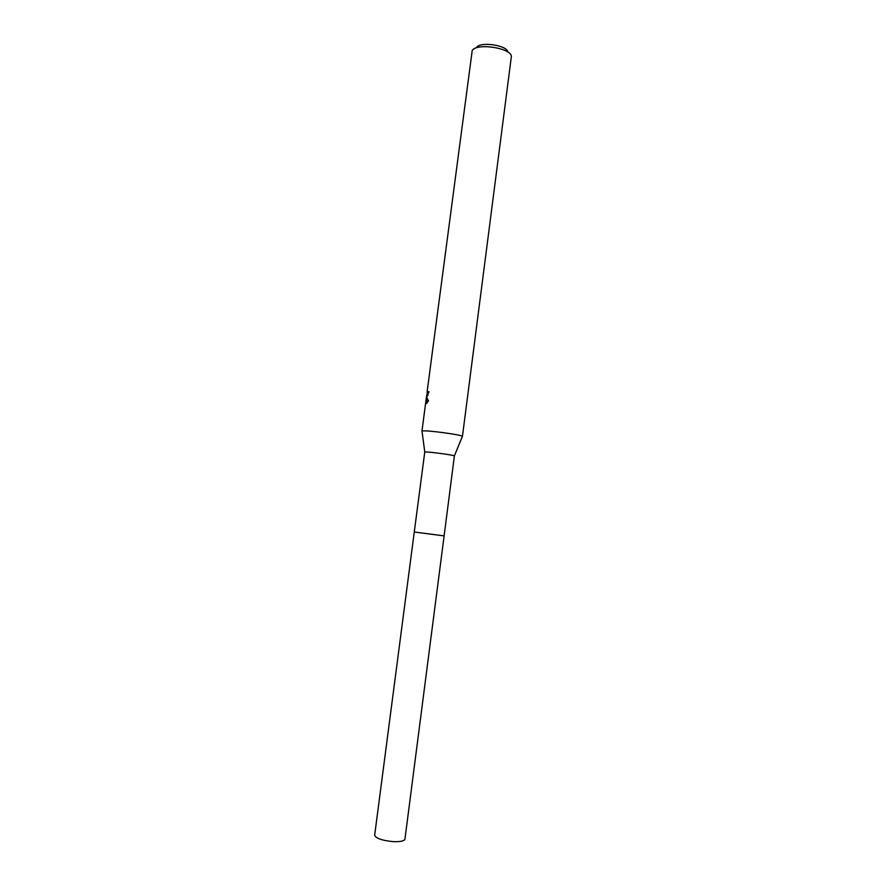 <?xml version="1.0" encoding="UTF-8"?>
<svg xmlns="http://www.w3.org/2000/svg" width="886" height="886" viewBox="0 0 886 886"><rect width="100%" height="100%" fill="white"/><g stroke="black" fill="none" stroke-linecap="round" stroke-linejoin="round"><path stroke-width="1.33" d="M424.759 452.059L425.058 452.004C427.805 451.561 454.086 455.061 454.385 455.913L444.119 535.897L414.26 532.021L444.096 535.886L414.271 532.01L424.759 452.059L422.046 431.338M462.304 436.565L462.392 436.344C462.171 434.827 426.111 429.976 422.423 430.973L422.013 431.094M429.045 391.911L428.237 391.789L429.079 391.701L426.476 397.127L428.536 400.926L425.712 404.06L426.465 396.751L425.657 402.942M462.437 436.444L511.333 56.726C512.352 48.232 476.79 42.539 472.216 50.502L427.185 391.224L427.118 395.101L428.237 391.789M426.554 396.762L426.786 394.957M427.473 399.652L427.13 403.108M427.185 396.862L426.465 396.751M507.8 52.019C507.412 45.275 480.157 41.265 476.579 47.445M444.119 535.897L404.946 839.12C404.193 841.113 400.107 841.933 392.686 841.589C381.755 840.426 375.753 838.289 374.667 835.177L414.271 532.01M421.957 431.183L425.634 403.052M427.13 395.09L428.093 395.234M454.385 455.913L462.392 436.344"/></g></svg>
